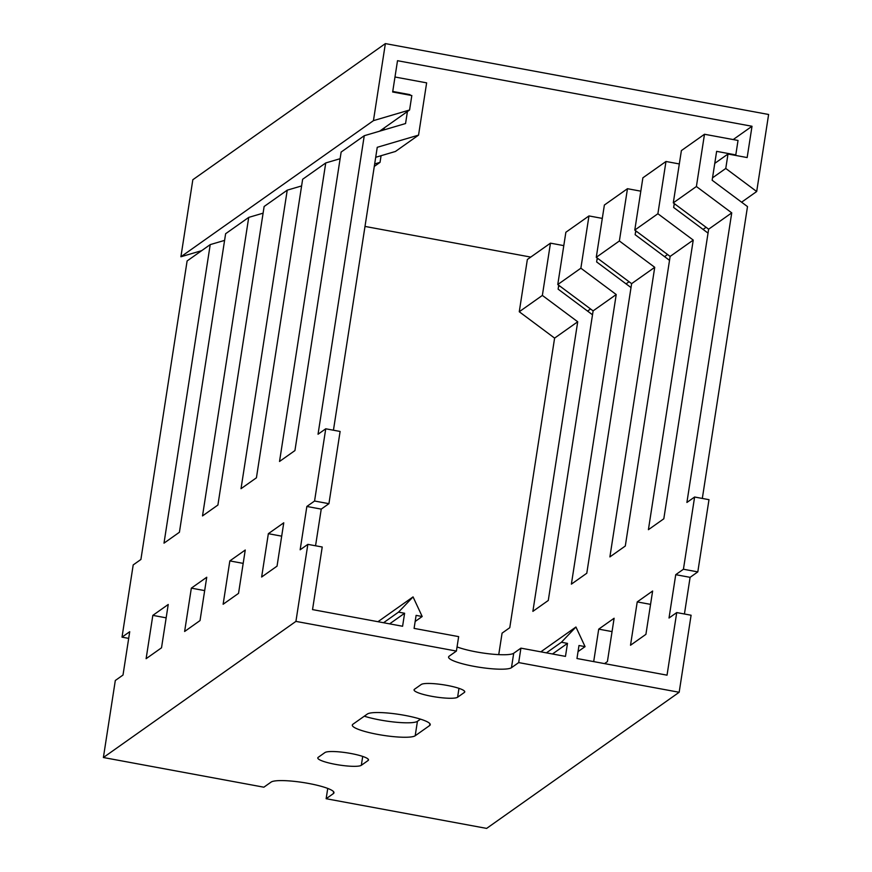 <?xml version="1.0" encoding="UTF-8"?>
<svg xmlns="http://www.w3.org/2000/svg" width="872" height="872" viewBox="0 0 872 872"><rect width="100%" height="100%" fill="white"/><g stroke="black" fill="none" stroke-linecap="round" stroke-linejoin="round"><path stroke-width="1.31" d="M385.37 43.6L373.445 120.641L180.907 256.771L192.832 179.73L385.37 43.6L768.614 114.483L756.689 191.513L741.592 202.195M364.997 226.426L530.754 257.087M180.907 256.771L201.705 250.645M706.091 227.298L703.083 229.412M667.581 254.515L664.573 256.641M629.072 281.743L626.063 283.869M590.562 308.971L587.564 311.097M373.445 120.641L409.589 109.992L411.824 95.539L392.662 91.996L397.512 60.702L752.013 126.266L747.162 157.56L728 154.017L725.766 168.46L756.689 191.513M379.603 131.192L409.589 109.992M725.766 168.46L712.533 177.823M675.157 204.244L674.023 205.051M636.658 231.462L635.514 232.268M598.148 258.69L597.004 259.496M559.639 285.918L558.494 286.725M714.768 163.38L728 154.017M752.013 126.266L733.199 139.564M367.363 714.026A32.133 5.406 8.8 0 1 404.75 715.367A32.133 5.406 8.8 0 1 430.245 724.708A32.133 5.406 8.8 0 1 429.634 725.548L415.192 735.761A32.133 5.406 8.8 0 1 380.497 734.9A32.133 5.406 8.8 0 1 352.31 725.09A32.133 5.406 8.8 0 1 352.92 724.24L367.363 714.026M421.22 684.498A22.247 3.75 8.8 0 1 447.118 685.414A22.247 3.75 8.8 0 1 464.765 691.878A22.247 3.75 8.8 0 1 464.34 692.466L457.604 697.229A22.247 3.75 8.8 0 1 433.58 696.641A22.247 3.75 8.8 0 1 414.058 689.839A22.247 3.75 8.8 0 1 414.483 689.262L421.22 684.498M324.951 752.558A22.247 3.75 8.8 0 1 350.838 753.484A22.247 3.75 8.8 0 1 368.496 759.948A22.247 3.75 8.8 0 1 368.071 760.537L361.324 765.3A22.247 3.75 8.8 0 1 337.311 764.7A22.247 3.75 8.8 0 1 317.79 757.91A22.247 3.75 8.8 0 1 318.215 757.321L324.951 752.558M271.083 782.097A32.133 5.406 8.8 0 1 308.481 783.427A32.133 5.406 8.8 0 1 333.976 792.768A32.133 5.406 8.8 0 1 333.366 793.618L326.139 798.719L486.631 828.4L679.168 692.27L518.687 662.589L511.472 667.69A32.133 5.406 8.8 0 1 476.777 666.84A32.133 5.406 8.8 0 1 448.579 657.019A32.133 5.406 8.8 0 1 449.189 656.18L456.405 651.068L295.924 621.387L103.386 757.517L263.867 787.198L271.083 782.097M708.991 499.667L697.807 571.89L683.43 569.242L694.613 497.018L708.991 499.667M340.113 431.455L328.929 503.678L314.563 501.019L325.747 428.795L340.113 431.455M325.747 428.795L318.04 434.234L364.256 135.716L341.148 152.055L294.932 450.573L279.531 461.462L325.747 162.944L302.639 179.272L256.423 477.802L241.021 488.691L287.237 190.161L264.129 206.501L217.913 505.03L202.511 515.919L248.727 217.39L225.619 233.729L179.414 532.258L164.001 543.147L210.217 244.618L187.109 260.957L140.904 559.475L133.198 564.925L122.015 637.149L128.685 638.38M498.74 654.632L502.076 633.148L509.771 627.698L554.603 338.107L577.711 321.768L542.362 295.423L550.461 243.157L563.792 245.621M295.924 621.387L307.849 544.357L322.226 547.006L312.536 609.604L402.592 626.26L404.608 613.256L389.62 623.862M404.608 613.256L398.526 612.133L413.055 596.895L422.19 616.515L416.108 615.381L414.091 628.385L458.65 636.625L456.405 651.068M457.048 646.915A32.133 5.406 -171.2 0 0 489.497 653.869A32.133 5.406 -171.2 0 0 513.706 653.248L520.922 648.147L565.47 656.387L567.487 643.383L552.499 653.978M364.3 716.195A32.133 5.406 -171.2 0 0 395.79 722.201A32.133 5.406 -171.2 0 0 417.426 721.318L420.489 719.149M229.837 560.914L223.134 604.252L238.536 593.363L245.25 550.025L229.837 560.914L243.179 563.377M103.386 757.517L115.311 680.487L123.007 675.037L129.721 631.71L122.015 637.149M314.563 501.019L306.857 506.458L300.153 549.796L307.849 544.357M268.347 533.686L261.644 577.024L277.045 566.135L283.76 522.797L268.347 533.686L281.689 536.16M152.829 615.37L146.115 658.698L161.516 647.809L168.231 604.481L152.829 615.37L166.16 617.834M191.339 588.142L184.624 631.481L200.026 620.581L206.74 577.253L191.339 588.142L204.669 590.606M520.922 648.147L518.687 662.589M567.487 643.383L561.404 642.261L575.934 627.012L585.068 646.632L578.986 645.509L576.97 658.513L667.036 675.168L676.727 612.569L691.093 615.229L679.168 692.27M694.613 497.018L686.907 502.457L731.739 212.866L696.401 186.51L704.489 134.255L738.028 140.457L735.794 154.9L716.631 151.357L712.152 180.242L747.5 206.588L702.32 498.435M684.433 613.997L690.101 577.34L697.807 571.89M326.139 798.719L327.741 788.43M248.727 217.39L263.104 213.16M287.237 190.161L301.614 185.932M325.747 162.944L340.124 158.704M381.075 155.696L380.039 162.356L374.666 163.936M384.312 127.857L383.996 129.895M375.701 157.287L395.441 151.466L418.549 135.127L377.249 147.303L333.442 430.223M364.256 135.716L405.556 123.541L407.42 111.518M394.983 77.009L426.637 82.862L418.549 135.127M409.949 95.201L410.036 94.656L392.749 91.451M210.217 244.618L224.595 240.389M315.555 545.774L321.234 509.117L328.929 503.678M604.536 663.603L607.413 661.576L614.117 618.248L598.715 629.137L593.69 661.597M731.739 212.866L708.642 229.194L663.81 518.796L648.408 529.686L693.24 240.083L670.132 256.423L625.3 546.025L609.899 556.914L654.73 267.312L631.622 283.651L586.791 573.242L571.389 584.142L616.221 294.54L593.113 310.879L548.281 600.47L532.879 611.359L577.711 321.768M683.43 569.242L675.735 574.681L669.02 618.019L676.727 612.569M637.225 601.909L630.511 645.247L645.912 634.347L652.627 591.02L637.225 601.909L650.556 604.372M674.252 203.558L673.642 207.471L708.031 233.107M693.24 240.083L657.891 213.738L665.979 161.484L679.321 163.947M665.979 161.484L642.882 177.812L634.783 230.077L670.132 256.423M635.743 230.786L635.143 234.699L669.522 260.336M654.73 267.312L619.382 240.966L627.469 188.701L640.811 191.175M627.469 188.701L604.372 205.04L596.274 257.305L631.622 283.651M597.233 258.014L596.633 261.927L631.012 287.564M616.221 294.54L580.872 268.195L588.971 215.929L602.301 218.392M588.971 215.929L565.863 232.268L557.775 284.534L593.113 310.879M558.723 285.242L558.124 289.144L592.513 314.781M550.461 243.157L527.353 259.496L519.265 311.751L554.603 338.107M704.489 134.255L681.392 150.584L673.293 202.849L708.642 229.194M380.039 162.356L374.284 166.421M410.036 94.656L409.404 95.092M580.872 268.195L557.775 284.534M619.382 240.966L596.274 257.305M657.891 213.738L634.783 230.077M696.401 186.51L673.293 202.849M542.362 295.423L519.265 311.751M735.161 155.347L735.794 154.9M585.068 646.632L578.038 651.602M575.934 627.012L540.836 651.831M561.404 642.261L546.406 652.856M422.19 616.515L415.159 621.474M413.055 596.895L377.968 621.703M398.526 612.133L383.538 622.739M321.234 509.117L306.857 506.458M690.101 577.34L675.735 574.681M612.046 631.601L598.715 629.137M417.426 721.318L415.192 735.761M429.918 723.716L429.634 725.548M458.977 688.346L457.604 697.229M464.536 691.202L464.34 692.466M362.708 756.416L361.324 765.3M368.267 759.261L368.071 760.537M513.706 653.248L511.472 667.69M333.649 791.787L333.366 793.618"/></g></svg>
